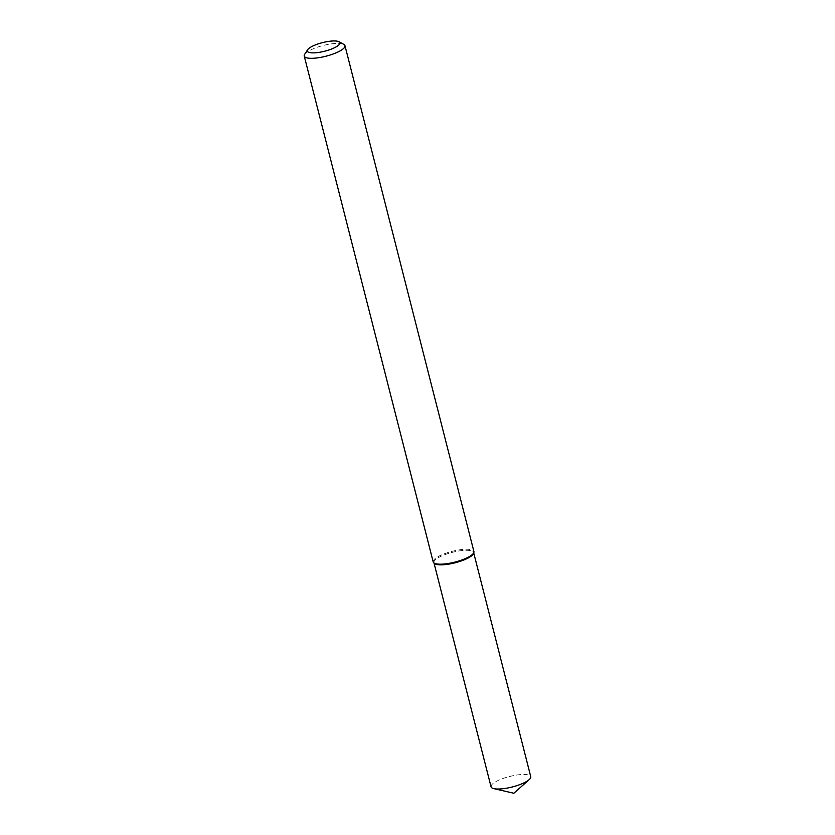 <?xml version="1.0" encoding="UTF-8"?>
<svg xmlns="http://www.w3.org/2000/svg" width="835" height="835" viewBox="0 0 835 835"><rect width="100%" height="100%" fill="white"/><g stroke="black" fill="none" stroke-linecap="round" stroke-linejoin="round"><path stroke-width="0.63" stroke-dasharray="4.17 3.13" d="M434.367 563.395A20.489 5.407 165.7 0 1 437.321 558.312A20.489 5.407 165.7 0 1 460.482 550.745A20.489 5.407 165.7 0 1 473.581 553.396M433.188 561.903A21.011 5.542 165.7 0 1 436.674 557.488A21.011 5.542 165.7 0 1 458.895 549.941A21.011 5.542 165.7 0 1 473.904 551.528M304.639 54.369A21.011 5.542 165.7 0 1 307.739 51.613A21.011 5.542 165.7 0 1 327.184 44.579A21.011 5.542 165.7 0 1 343.811 44.391M491.053 786.8A20.489 5.407 165.7 0 1 494.456 782.489A20.489 5.407 165.7 0 1 516.124 775.141A20.489 5.407 165.7 0 1 530.757 776.686M434.075 563.02A20.489 5.407 165.7 0 1 433.908 562.623A20.489 5.407 165.7 0 1 437.321 558.312A20.489 5.407 165.7 0 1 458.979 550.964A20.489 5.407 165.7 0 1 473.612 552.509A20.489 5.407 165.7 0 1 473.664 552.937"/><path stroke-width="1.25" d="M338.968 41.75L343.811 44.391A21.011 5.542 165.7 0 1 344.97 45.654L473.904 551.528A21.011 5.542 165.7 0 1 473.873 552.436L473.581 553.396A20.489 5.407 165.7 0 1 455.096 562.8A20.489 5.407 165.7 0 1 434.367 563.395L433.657 562.686A21.011 5.542 165.7 0 1 433.188 561.903L304.243 56.039A21.011 5.542 165.7 0 1 304.639 54.369L307.635 49.735A16.815 4.436 165.7 0 1 310.109 47.532A16.815 4.436 165.7 0 1 325.671 41.907A16.815 4.436 165.7 0 1 338.968 41.75A16.815 4.436 165.7 0 1 324.7 51.217A16.815 4.436 165.7 0 1 307.635 49.735M473.873 552.436A21.011 5.542 165.7 0 1 454.918 562.091A21.011 5.542 165.7 0 1 433.657 562.686M344.97 45.654A21.011 5.542 165.7 0 1 325.974 56.216A21.011 5.542 165.7 0 1 304.243 56.039M473.727 552.927L530.757 776.686A20.489 5.407 165.7 0 1 529.192 779.619A20.489 5.407 165.7 0 1 512.241 786.987A20.489 5.407 165.7 0 1 493.84 788.637A20.489 5.407 165.7 0 1 491.053 786.8L434.012 563.041M473.664 552.937A20.489 5.407 165.7 0 1 455.096 562.8A20.489 5.407 165.7 0 1 434.075 563.02M493.84 788.637L513.838 793.25L529.192 779.619"/></g></svg>
